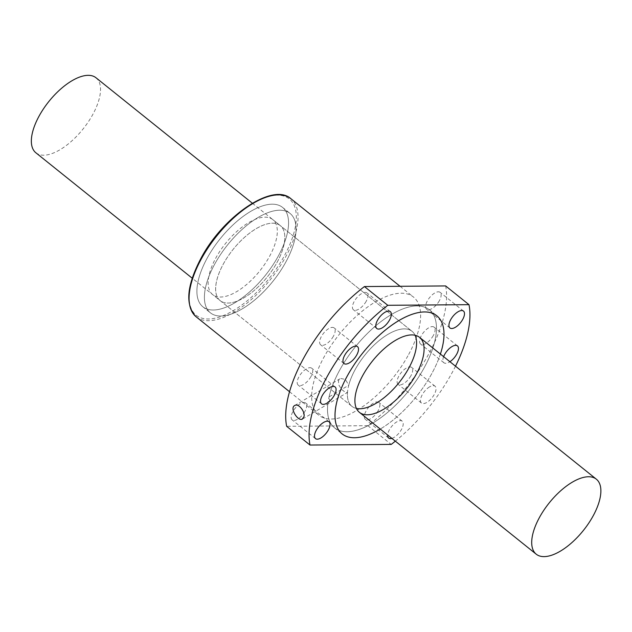 <?xml version="1.0" encoding="UTF-8"?>
<svg xmlns="http://www.w3.org/2000/svg" width="632" height="632" viewBox="0 0 632 632"><rect width="100%" height="100%" fill="white"/><g stroke="black" fill="none" stroke-linecap="round" stroke-linejoin="round"><path stroke-width="0.47" stroke-dasharray="3.16 2.37" d="M346.992 431.719A75.706 34.555 -51.3 0 1 334.62 427.888A75.706 34.555 -51.3 0 1 355.034 347.213A75.706 34.555 -51.3 0 1 429.365 309.791A75.706 34.555 -51.3 0 1 416.915 379.658A75.706 34.555 -51.3 0 1 346.992 431.719M440.401 354.07A75.706 34.555 -51.3 0 1 380.243 429.057A75.706 34.555 -51.3 0 0 440.401 354.07M272.803 219.62A48.064 21.938 128.7 0 0 225.616 243.375A48.064 21.938 128.7 0 0 212.652 294.599A48.064 21.938 128.7 0 0 220.505 297.032A48.064 21.938 128.7 0 0 264.903 263.978A48.064 21.938 128.7 0 0 272.803 219.62L280.308 225.64A48.064 21.938 128.7 0 0 233.121 249.403A48.064 21.938 128.7 0 0 220.157 300.619A48.064 21.938 128.7 0 0 228.01 303.06A48.064 21.938 128.7 0 0 272.408 269.998A48.064 21.938 128.7 0 0 280.308 225.64A48.064 21.938 128.7 0 0 246.101 235.957A48.064 21.938 128.7 0 0 216.95 279.581A48.064 21.938 128.7 0 0 220.157 300.619A48.064 21.938 128.7 0 0 228.01 303.06A48.064 21.938 128.7 0 0 272.408 269.998A48.064 21.938 128.7 0 0 280.308 225.64L412.072 331.342A48.064 21.938 128.7 0 1 415.09 335.268A48.064 21.938 128.7 0 0 412.072 331.342A48.064 21.938 128.7 0 0 364.877 355.105A48.064 21.938 128.7 0 0 351.913 406.329A48.064 21.938 128.7 0 0 356.401 408.422A48.064 21.938 128.7 0 1 351.913 406.329L192.215 278.206M213.284 310.012A63.69 29.072 -51.3 0 1 202.872 306.789A63.69 29.072 -51.3 0 1 220.055 238.92A63.69 29.072 -51.3 0 1 282.583 207.43A63.69 29.072 -51.3 0 1 272.108 266.214A63.69 29.072 -51.3 0 1 213.284 310.012A63.69 29.072 -51.3 0 1 202.872 306.789A63.69 29.072 -51.3 0 1 220.055 238.92A63.69 29.072 -51.3 0 1 282.583 207.43A63.69 29.072 -51.3 0 1 272.108 266.214A63.69 29.072 -51.3 0 1 213.284 310.012M252.365 203.22L412.072 331.342A48.064 21.938 128.7 0 0 377.857 341.659A48.064 21.938 128.7 0 0 348.714 385.283L346.21 380.756L344.424 379.232L340.743 378.481L339.297 379.287L338.436 380.772L338.792 384.943L341.501 389.32L345.072 392.14L347.474 392.448A48.064 21.938 128.7 0 0 351.913 406.329L212.652 294.599M455.498 366.189A111.753 51.01 -51.3 0 1 395.34 441.168M445.647 285.94A111.753 51.01 -51.3 0 1 367.863 425.684L391.216 444.414M367.863 425.684L286.652 426.308M378.055 410.847A10.815 4.938 -51.3 0 1 365.32 419.332A10.815 4.938 -51.3 0 1 367.097 409.346A10.815 4.938 -51.3 0 1 377.083 401.913A10.815 4.938 -51.3 0 1 378.852 402.458A10.815 4.938 -51.3 0 1 378.055 410.847M410.871 375.843A10.815 4.938 -51.3 0 1 398.128 384.327A10.815 4.938 -51.3 0 1 398.531 376.688A10.815 4.938 -51.3 0 1 406.242 368.132A10.815 4.938 -51.3 0 1 411.669 367.453A10.815 4.938 -51.3 0 1 410.871 375.843M433.299 335.545A10.815 4.938 -51.3 0 1 420.564 344.021A10.815 4.938 -51.3 0 1 424.664 331.136A10.815 4.938 -51.3 0 1 434.097 327.155A10.815 4.938 -51.3 0 1 433.299 335.545M439.335 300.745A10.815 4.938 -51.3 0 1 426.6 309.23A10.815 4.938 -51.3 0 1 427.398 300.84A10.815 4.938 -51.3 0 1 440.133 292.355A10.815 4.938 -51.3 0 1 439.335 300.745M304.901 411.408A10.815 4.938 -51.3 0 1 292.158 419.893A10.815 4.938 -51.3 0 1 293.943 409.907A10.815 4.938 -51.3 0 1 303.929 402.473A10.815 4.938 -51.3 0 1 305.698 403.019A10.815 4.938 -51.3 0 1 304.901 411.408M310.936 376.617A10.815 4.938 -51.3 0 1 298.201 385.093A10.815 4.938 -51.3 0 1 301.116 373.567A10.815 4.938 -51.3 0 1 311.734 368.227A10.815 4.938 -51.3 0 1 312.279 368.859A10.815 4.938 -51.3 0 1 310.936 376.617M333.364 336.311A10.815 4.938 -51.3 0 1 320.629 344.796A10.815 4.938 -51.3 0 1 323.545 333.269A10.815 4.938 -51.3 0 1 334.162 327.921A10.815 4.938 -51.3 0 1 335.063 331.824A10.815 4.938 -51.3 0 1 333.364 336.311M366.181 301.306A10.815 4.938 -51.3 0 1 353.446 309.791A10.815 4.938 -51.3 0 1 356.361 298.264A10.815 4.938 -51.3 0 1 366.979 292.916A10.815 4.938 -51.3 0 1 366.181 301.306M407.932 355.8A75.706 34.555 -51.3 0 1 318.773 415.169A75.706 34.555 -51.3 0 1 324.366 356.448A75.706 34.555 -51.3 0 1 413.518 297.079A75.706 34.555 -51.3 0 1 407.932 355.8M391.872 438.379A10.815 4.938 128.7 0 0 401.051 430.187A10.815 4.938 128.7 0 0 402.205 421.188A10.815 4.938 128.7 0 0 400.435 420.643A10.815 4.938 128.7 0 0 392.353 425.62A10.815 4.938 128.7 0 0 387.661 435.006M429.594 386.863A10.815 4.938 128.7 0 0 421.884 395.419A10.815 4.938 128.7 0 0 421.481 403.058A10.815 4.938 128.7 0 0 432.098 397.71A10.815 4.938 128.7 0 0 435.014 386.184A10.815 4.938 128.7 0 0 429.594 386.863M443.632 356.661A10.815 4.938 128.7 0 0 443.909 362.76A10.815 4.938 128.7 0 0 449.921 361.709M220.789 316.032A63.69 29.072 -51.3 0 1 210.377 312.808A63.69 29.072 -51.3 0 1 227.56 244.94A63.69 29.072 -51.3 0 1 290.088 213.458A63.69 29.072 -51.3 0 1 279.613 272.234A63.69 29.072 -51.3 0 1 220.789 316.032A63.69 29.072 -51.3 0 1 210.377 312.808A63.69 29.072 -51.3 0 1 227.56 244.94A63.69 29.072 -51.3 0 1 290.088 213.458A63.69 29.072 -51.3 0 1 279.613 272.234A63.69 29.072 -51.3 0 1 220.789 316.032M329.043 396.904A75.706 34.555 -51.3 0 1 374.452 326.918A75.706 34.555 -51.3 0 1 429.365 309.791A75.706 34.555 -51.3 0 1 408.951 390.458A75.706 34.555 -51.3 0 1 334.62 427.888A75.706 34.555 -51.3 0 1 327.803 404.069C329.722 403.098 330.141 400.712 329.043 396.904L348.714 385.283M302.61 419L347.474 392.448M96.017 77.783A48.064 21.938 -51.3 0 1 88.109 122.15A48.064 21.938 -51.3 0 1 43.719 155.203A48.064 21.938 -51.3 0 1 35.858 152.77M201.608 257.422A74.497 34.01 -51.3 0 1 293.114 203.354A74.497 34.01 -51.3 0 1 233.461 310.541A74.497 34.01 -51.3 0 1 201.608 257.422M196.189 316.829A75.706 34.555 128.7 0 0 270.52 279.407A75.706 34.555 128.7 0 0 290.933 198.732M334.62 427.888L342.125 433.908L334.62 427.888M429.365 309.791L436.87 315.81L429.365 309.791M289.503 391.69L318.773 415.169M400.08 286.296L413.518 297.079M202.872 306.789L210.377 312.808L202.872 306.789M282.583 207.43L290.088 213.458L282.583 207.43M390.331 311.647L366.979 292.916M376.791 328.522L353.446 309.791M357.514 346.652L334.162 327.921M343.982 363.526L320.629 344.796M335.079 386.958L311.734 368.227M321.546 403.824L298.201 385.093M329.043 421.757L305.698 403.019M315.51 438.624L292.158 419.893M463.485 311.086L440.133 292.355M449.952 327.961L426.6 309.23M457.45 345.886L434.097 327.155M443.909 362.76L420.564 344.021M435.014 386.184L411.669 367.453M421.481 403.058L398.128 384.327M402.205 421.188L378.852 402.458M388.664 438.063L365.32 419.332M294.662 405.554L339.905 378.821"/><path stroke-width="0.95" d="M354.497 437.739A75.706 34.555 -51.3 0 1 342.125 433.908A75.706 34.555 -51.3 0 1 362.539 353.233A75.706 34.555 -51.3 0 1 436.87 315.81A75.706 34.555 -51.3 0 1 440.401 354.07A75.706 34.555 -51.3 0 0 436.87 315.81A75.706 34.555 -51.3 0 0 381.957 332.945A75.706 34.555 -51.3 0 0 336.548 402.932A75.706 34.555 -51.3 0 0 342.125 433.908A75.706 34.555 -51.3 0 0 354.497 437.739A75.706 34.555 -51.3 0 0 380.243 429.057A75.706 34.555 -51.3 0 1 354.497 437.739M359.766 408.762A48.064 21.938 128.7 0 0 401.099 380.006A48.064 21.938 128.7 0 0 415.09 335.268A48.064 21.938 128.7 0 1 399.108 382.565A48.064 21.938 128.7 0 1 356.401 408.422A48.064 21.938 128.7 0 0 359.766 408.762M367.279 414.782A48.064 21.938 128.7 0 0 411.669 381.728A48.064 21.938 128.7 0 0 419.577 337.37A48.064 21.938 128.7 0 0 372.382 361.125A48.064 21.938 128.7 0 0 359.418 412.348A48.064 21.938 128.7 0 0 367.279 414.782M395.34 441.168A111.753 51.01 -51.3 0 1 391.216 444.414L310.004 445.039L286.652 426.308A111.753 51.01 -51.3 0 1 364.427 286.565L445.647 285.94L468.991 304.671A111.753 51.01 -51.3 0 1 455.498 366.189M303.992 416.662L302.199 419.19C297.632 421.299 289.511 408.019 294.662 405.554C298.359 402.884 305.288 411.503 303.992 416.662M310.004 445.039A111.753 51.01 -51.3 0 1 387.779 305.296L468.991 304.671M364.427 286.565L387.779 305.296M387.661 435.006A10.815 4.938 128.7 0 0 388.664 438.063A10.815 4.938 128.7 0 0 391.872 438.379M449.921 361.709A10.815 4.938 128.7 0 0 457.213 353.185A10.815 4.938 128.7 0 0 457.45 345.886A10.815 4.938 128.7 0 0 448.009 349.867A10.815 4.938 128.7 0 0 443.632 356.661M450.75 319.571A10.815 4.938 128.7 0 0 449.952 327.961A10.815 4.938 128.7 0 0 460.57 322.612A10.815 4.938 128.7 0 0 463.485 311.086A10.815 4.938 128.7 0 0 450.75 319.571M327.281 421.204A10.815 4.938 -51.3 0 1 329.043 421.757A10.815 4.938 -51.3 0 1 326.128 433.276A10.815 4.938 -51.3 0 1 315.51 438.624A10.815 4.938 -51.3 0 1 317.288 428.646A10.815 4.938 -51.3 0 1 327.281 421.204M335.632 387.59A10.815 4.938 -51.3 0 1 331.587 399.171A10.815 4.938 -51.3 0 1 321.546 403.824A10.815 4.938 -51.3 0 1 324.461 392.298A10.815 4.938 -51.3 0 1 335.079 386.958A10.815 4.938 -51.3 0 1 335.632 387.59M358.415 350.562A10.815 4.938 -51.3 0 1 352.079 360.856A10.815 4.938 -51.3 0 1 343.982 363.526A10.815 4.938 -51.3 0 1 346.897 352A10.815 4.938 -51.3 0 1 357.514 346.652A10.815 4.938 -51.3 0 1 358.415 350.562M389.533 320.037A10.815 4.938 -51.3 0 1 376.791 328.522A10.815 4.938 -51.3 0 1 379.714 316.995A10.815 4.938 -51.3 0 1 390.331 311.647A10.815 4.938 -51.3 0 1 389.533 320.037M544.065 556.618A48.064 21.938 -51.3 0 1 536.212 554.177A48.064 21.938 -51.3 0 1 549.176 502.961A48.064 21.938 -51.3 0 1 596.363 479.198A48.064 21.938 -51.3 0 1 588.463 523.565A48.064 21.938 -51.3 0 1 544.065 556.618M192.215 278.206L35.858 152.77A48.064 21.938 -51.3 0 1 48.822 101.547A48.064 21.938 -51.3 0 1 96.017 77.783L252.365 203.22M196.189 316.829C184.821 305.248 186.559 285.482 201.395 257.508C223.744 215.702 272.992 182.269 290.933 198.732A75.706 34.555 128.7 0 0 201.782 258.101A75.706 34.555 128.7 0 0 196.189 316.829L289.503 391.69M290.933 198.732L400.08 286.296M596.363 479.198L419.577 337.37M536.212 554.177L359.418 412.348"/></g></svg>

